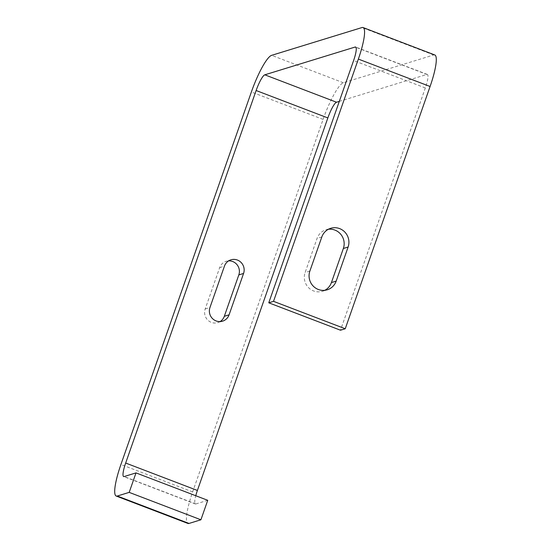 <?xml version="1.0" encoding="UTF-8"?>
<svg xmlns="http://www.w3.org/2000/svg" width="551" height="551" viewBox="0 0 551 551"><rect width="100%" height="100%" fill="white"/><g stroke="black" fill="none" stroke-linecap="round" stroke-linejoin="round"><path stroke-width="0.41" stroke-dasharray="2.75 2.07" d="M434.794 54.962A36.497 6.936 -69.1 0 0 433.699 54.969L343.356 82.753A36.497 6.936 -69.1 0 0 323.093 119.402L192.643 491.919A36.497 6.936 -69.1 0 0 187.932 523.45M207.734 500.308L195.846 503.965A15.642 2.969 110.9 0 1 195.378 503.965A15.642 2.969 110.9 0 1 195.77 495.735M339.306 101.377L426.88 74.447A15.642 2.969 110.9 0 1 427.349 74.447A15.642 2.969 110.9 0 1 425.331 87.96L340.49 330.214M328.437 229.25A14.34 13.927 72.9 0 0 325.992 229.76A14.34 13.927 72.9 0 0 317.059 238.438L305.123 272.531A14.34 13.927 72.9 0 0 308.223 287.312A14.34 13.927 72.9 0 0 322.487 291.259A14.34 13.927 72.9 0 0 324.794 290.308M220.111 321.577A10.428 10.125 -107.1 0 1 205.192 308.994L219.691 267.6A10.428 10.125 -107.1 0 1 228.658 260.864M425.331 87.96L353.604 60.548M426.88 74.447L355.967 47.345M195.846 503.965L124.12 476.553M192.643 491.919L120.917 464.507M323.093 119.402L251.373 91.989M343.356 82.753L271.629 55.341M433.699 54.969L361.973 27.557M205.192 308.994L209.952 307.527M219.691 267.6L224.443 266.14M309.876 271.064L305.123 272.531M321.812 236.978L317.059 238.438M427.349 74.447L355.622 47.035M195.378 503.965L123.651 476.553M222.576 321.15L217.824 322.617M230.945 259.824L226.185 261.291M322.487 291.259L327.239 289.798M325.992 229.76L330.745 228.3"/><path stroke-width="0.83" d="M268.764 302.802L340.49 330.214L345.243 328.754L430.083 86.493A36.497 6.936 -69.1 0 0 434.794 54.962L363.068 27.55A36.497 6.936 -69.1 0 0 361.973 27.557L271.629 55.341A36.497 6.936 -69.1 0 0 251.373 91.989L120.917 464.507A36.497 6.936 -69.1 0 0 116.206 496.038A36.497 6.936 -69.1 0 0 117.301 496.031L129.189 492.374L136.007 472.896L124.12 476.553A15.642 2.969 110.9 0 1 123.651 476.553A15.642 2.969 110.9 0 1 125.669 463.04L256.125 90.522A15.642 2.969 110.9 0 1 264.811 74.819L355.154 47.035A15.642 2.969 110.9 0 1 355.622 47.035A15.642 2.969 110.9 0 1 353.604 60.548L268.764 302.802L273.523 301.342L358.357 59.081A36.497 6.936 -69.1 0 0 363.068 27.55M116.206 496.038L187.932 523.45A36.497 6.936 -69.1 0 0 189.027 523.443L200.915 519.786L207.734 500.308L136.007 472.896M195.77 495.735A15.642 2.969 110.9 0 1 197.396 490.452L327.852 117.935A15.642 2.969 110.9 0 1 336.53 102.231L339.306 101.377M345.243 328.754L273.523 301.342M336.172 281.12L348.115 247.027A14.34 13.927 72.9 0 0 345.009 232.246A14.34 13.927 72.9 0 0 330.745 228.3A14.34 13.927 72.9 0 0 321.812 236.978L309.876 271.064A14.34 13.927 72.9 0 0 312.982 285.852A14.34 13.927 72.9 0 0 327.239 289.798A14.34 13.927 72.9 0 0 336.172 281.12L331.42 282.58L343.356 248.494A14.34 13.927 72.9 0 0 328.437 229.25M324.794 290.308A14.34 13.927 72.9 0 0 331.42 282.58M209.952 307.527L224.443 266.14A10.428 10.125 -107.1 0 1 241.317 262.696A10.428 10.125 -107.1 0 1 243.57 273.448L229.078 314.841A10.428 10.125 -107.1 0 1 212.204 318.285A10.428 10.125 -107.1 0 1 209.952 307.527M200.915 519.786L129.189 492.374M228.658 260.864A10.428 10.125 -107.1 0 1 238.817 274.915L224.319 316.302A10.428 10.125 -107.1 0 1 220.111 321.577M430.083 86.493L358.357 59.081M355.967 47.345L355.154 47.035M336.53 102.231L264.811 74.819M327.852 117.935L256.125 90.522M197.396 490.452L125.669 463.04M189.027 523.443L117.301 496.031M224.319 316.302L229.078 314.841M238.817 274.915L243.57 273.448M348.115 247.027L343.356 248.494"/></g></svg>
